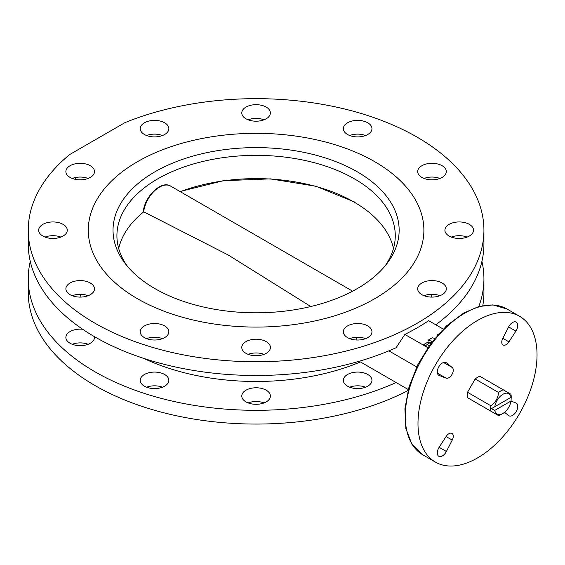 <?xml version="1.0" encoding="UTF-8"?>
<svg xmlns="http://www.w3.org/2000/svg" width="565" height="565" viewBox="0 0 565 565"><rect width="100%" height="100%" fill="white"/><g stroke="black" fill="none" stroke-linecap="round" stroke-linejoin="round"><path stroke-width="0.85" d="M266.207 390.203A14.309 8.263 0 0 0 250.613 388.409A14.309 8.263 0 0 0 241.778 396.044A14.309 8.263 0 0 0 245.973 401.885A14.309 8.263 0 0 0 261.567 403.678A14.309 8.263 0 0 0 270.402 396.044A14.309 8.263 0 0 0 266.207 390.203M264.032 402.916A14.309 8.263 0 0 0 248.148 402.916M266.207 341.634A14.309 8.263 0 0 0 250.613 339.84A14.309 8.263 0 0 0 241.778 347.475A14.309 8.263 0 0 0 245.973 353.316A14.309 8.263 0 0 0 261.567 355.11A14.309 8.263 0 0 0 270.402 347.475A14.309 8.263 0 0 0 266.207 341.634M248.148 354.347A14.309 8.263 180 0 1 264.032 354.347M164.648 374.489A14.309 8.263 0 0 0 149.054 372.702A14.309 8.263 0 0 0 140.219 380.337A14.309 8.263 0 0 0 144.414 386.178A14.309 8.263 0 0 0 160.008 387.964A14.309 8.263 0 0 0 168.843 380.337A14.309 8.263 0 0 0 164.648 374.489M162.473 387.209A14.309 8.263 0 0 0 146.589 387.209M164.648 325.92A14.309 8.263 0 0 0 149.054 324.133A14.309 8.263 0 0 0 140.219 331.761A14.309 8.263 0 0 0 144.414 337.609A14.309 8.263 0 0 0 160.008 339.396A14.309 8.263 0 0 0 168.843 331.761A14.309 8.263 0 0 0 164.648 325.92M146.589 338.64A14.309 8.263 180 0 1 162.473 338.64M82.681 329.275A14.309 8.263 0 0 0 65.872 337.411A14.309 8.263 0 0 0 70.067 343.252A14.309 8.263 0 0 0 85.661 345.046A14.309 8.263 0 0 0 94.496 337.411A14.309 8.263 0 0 0 94.433 336.648M88.126 344.283A14.309 8.263 0 0 0 72.242 344.283M90.301 283.001A14.309 8.263 0 0 0 74.707 281.208A14.309 8.263 0 0 0 65.872 288.842A14.309 8.263 0 0 0 70.067 294.683A14.309 8.263 0 0 0 85.661 296.47A14.309 8.263 0 0 0 94.496 288.842A14.309 8.263 0 0 0 90.301 283.001M72.242 295.714A14.309 8.263 180 0 1 88.126 295.714M63.089 224.362A14.309 8.263 0 0 0 47.495 222.575A14.309 8.263 0 0 0 38.66 230.202A14.309 8.263 0 0 0 42.848 236.05A14.309 8.263 0 0 0 58.449 237.837A14.309 8.263 0 0 0 67.277 230.202A14.309 8.263 0 0 0 63.089 224.362M45.031 237.081A14.309 8.263 180 0 1 60.914 237.081M90.301 165.729A14.309 8.263 0 0 0 74.707 163.935A14.309 8.263 0 0 0 65.872 171.569A14.309 8.263 0 0 0 70.067 177.41A14.309 8.263 0 0 0 85.661 179.204A14.309 8.263 0 0 0 94.496 171.569A14.309 8.263 0 0 0 90.301 165.729M72.242 178.441A14.309 8.263 180 0 1 88.126 178.441M164.648 122.803A14.309 8.263 0 0 0 149.054 121.016A14.309 8.263 0 0 0 140.219 128.643A14.309 8.263 0 0 0 144.414 134.491A14.309 8.263 0 0 0 160.008 136.278A14.309 8.263 0 0 0 168.843 128.643A14.309 8.263 0 0 0 164.648 122.803M146.589 135.515A14.309 8.263 180 0 1 162.473 135.515M266.207 107.096A14.309 8.263 0 0 0 250.613 105.302A14.309 8.263 0 0 0 241.778 112.936A14.309 8.263 0 0 0 245.973 118.777A14.309 8.263 0 0 0 261.567 120.564A14.309 8.263 0 0 0 270.402 112.936A14.309 8.263 0 0 0 266.207 107.096M248.148 119.808A14.309 8.263 180 0 1 264.032 119.808M367.773 122.803A14.309 8.263 0 0 0 352.172 121.016A14.309 8.263 0 0 0 343.343 128.643A14.309 8.263 0 0 0 347.531 134.491A14.309 8.263 0 0 0 363.125 136.278A14.309 8.263 0 0 0 371.961 128.643A14.309 8.263 0 0 0 367.773 122.803M349.707 135.515A14.309 8.263 180 0 1 365.59 135.515M442.12 165.729A14.309 8.263 0 0 0 426.519 163.935A14.309 8.263 0 0 0 417.69 171.569A14.309 8.263 0 0 0 421.878 177.41A14.309 8.263 0 0 0 437.472 179.204A14.309 8.263 0 0 0 446.308 171.569A14.309 8.263 0 0 0 442.12 165.729M424.054 178.441A14.309 8.263 180 0 1 439.937 178.441M469.331 224.362A14.309 8.263 0 0 0 453.737 222.575A14.309 8.263 0 0 0 444.902 230.202A14.309 8.263 0 0 0 449.09 236.05A14.309 8.263 0 0 0 464.684 237.837A14.309 8.263 0 0 0 473.519 230.202A14.309 8.263 0 0 0 469.331 224.362M451.273 237.081A14.309 8.263 180 0 1 467.149 237.081M442.12 283.001A14.309 8.263 0 0 0 426.519 281.208A14.309 8.263 0 0 0 417.69 288.842A14.309 8.263 0 0 0 421.878 294.683A14.309 8.263 0 0 0 437.472 296.47A14.309 8.263 0 0 0 446.308 288.842A14.309 8.263 0 0 0 442.12 283.001M424.054 295.714A14.309 8.263 180 0 1 439.937 295.714M367.773 374.489A14.309 8.263 0 0 0 352.172 372.702A14.309 8.263 0 0 0 343.343 380.337A14.309 8.263 0 0 0 347.531 386.178A14.309 8.263 0 0 0 363.125 387.964A14.309 8.263 0 0 0 371.961 380.337A14.309 8.263 0 0 0 367.773 374.489M365.59 387.209A14.309 8.263 0 0 0 349.707 387.209M367.773 325.92A14.309 8.263 0 0 0 352.172 324.133A14.309 8.263 0 0 0 343.343 331.761A14.309 8.263 0 0 0 347.531 337.609A14.309 8.263 0 0 0 363.125 339.396A14.309 8.263 0 0 0 371.961 331.761A14.309 8.263 0 0 0 367.773 325.92M349.707 338.64A14.309 8.263 180 0 1 365.59 338.64M448.893 433.729A6.173 3.567 120 0 0 446.089 436.533L452.24 440.086A6.173 3.567 120 0 0 451.979 433.426A6.173 3.567 120 0 0 448.893 433.729M442.437 362.991A7.296 4.209 120 0 0 437.677 369.425A7.296 4.209 120 0 0 438.793 375.266A7.296 4.209 120 0 0 439.125 375.428L446.089 378.155A6.173 3.567 120 0 0 451.979 374.461A6.173 3.567 120 0 0 452.24 367.504L446.392 362.836A7.296 4.209 120 0 0 446.089 362.631A7.296 4.209 120 0 0 442.437 362.991M512.589 322.495A7.296 4.209 120 0 0 508.634 326.902L502.793 338.315A6.173 3.567 120 0 0 503.048 344.975A6.173 3.567 120 0 0 508.938 341.867L515.902 331.097A7.296 4.209 120 0 0 516.233 322.135A7.296 4.209 120 0 0 512.589 322.495M404.851 387.569L396.129 382.533A227.843 131.539 180 0 1 94.984 371.791A227.843 131.539 180 0 1 28.25 278.778A227.843 131.539 180 0 1 30.256 261.362M481.924 261.362A227.843 131.539 180 0 1 483.93 278.778L483.93 292.522A227.843 131.539 180 0 1 482.8 305.609M408.022 390.549A227.843 131.539 180 0 1 94.984 385.535A227.843 131.539 180 0 1 28.25 292.522L28.25 278.778M483.93 278.778A227.843 131.539 180 0 1 478.795 306.541M417.196 137.189A227.843 131.539 180 0 1 483.93 230.202A227.843 131.539 180 0 1 343.28 351.734A227.843 131.539 180 0 1 94.984 323.222A227.843 131.539 180 0 1 28.25 230.202A227.843 131.539 180 0 1 69.77 154.499L124.957 122.633A227.843 131.539 180 0 1 417.196 137.189M443.2 329.07L428.666 320.673A227.843 131.539 180 0 1 404.851 334.423L396.129 347.715A227.843 131.539 180 0 1 94.984 336.966A227.843 131.539 180 0 1 28.25 243.953L28.25 230.202M483.93 230.202L483.93 243.953A227.843 131.539 180 0 1 435.813 324.804M374.736 161.703A167.791 96.876 0 0 0 191.881 140.706A167.791 96.876 0 0 0 88.295 230.202A167.791 96.876 0 0 0 137.443 298.708A167.791 96.876 0 0 0 320.306 319.705A167.791 96.876 0 0 0 423.884 230.202A167.791 96.876 0 0 0 374.736 161.703A167.791 96.876 0 0 0 191.881 140.706A167.791 96.876 0 0 0 88.295 230.202A167.791 96.876 0 0 0 137.443 298.708A167.791 96.876 0 0 0 320.306 319.705A167.791 96.876 0 0 0 423.884 230.202A167.791 96.876 0 0 0 374.736 161.703M477.517 320.468A84.178 48.597 120 0 0 422.521 394.645A84.178 48.597 120 0 0 435.424 462.099A84.178 48.597 120 0 0 477.517 457.933A84.178 48.597 120 0 0 532.505 383.755A84.178 48.597 120 0 0 519.602 316.301A84.178 48.597 120 0 0 477.517 320.468M396.129 382.533L360.463 361.946A177.897 102.71 180 0 1 143.616 358.344M81.049 297.084A177.897 102.71 180 0 1 80.244 294.323M431.935 294.323A177.897 102.71 180 0 1 431.137 297.084M360.463 361.946L408.283 389.553M416.723 366.932L388.868 350.851M356.741 337.263L356.741 340.01M404.851 334.423L427.832 347.687M75.54 177.502L75.54 179.388M504.552 412.302L508.634 415.565A7.296 4.209 120 0 0 508.938 415.769A7.296 4.209 120 0 0 516.233 411.56A7.296 4.209 120 0 0 516.233 403.135A7.296 4.209 120 0 0 515.902 402.972L511.043 401.065M446.089 436.533L439.125 447.303A7.296 4.209 120 0 0 438.793 456.266A7.296 4.209 120 0 0 446.392 451.499L452.24 440.086M490.921 405.797L467.509 392.28A14.535 8.39 120 0 0 467.234 395.133A14.535 8.39 120 0 0 467.509 397.675L490.921 411.193A14.535 8.39 120 0 1 490.646 408.65A14.535 8.39 120 0 1 490.921 405.797C495.484 402.534 498.04 398.106 498.591 392.513L475.179 378.995A14.535 8.39 120 0 1 479.855 376.297L510.937 394.243A14.535 8.39 120 0 1 511.205 396.785L511.05 397.329A11.731 6.773 120 0 0 502.914 394.285A11.731 6.773 120 0 0 494.77 406.729L491.444 408.65L494.77 410.395A11.731 6.773 120 0 0 502.914 413.439A11.731 6.773 120 0 0 511.05 400.995L511.205 397.244L491.444 408.65M502.914 413.439L500.929 414.583A14.535 8.39 120 0 1 498.591 415.621L490.921 411.193M494.77 410.395L511.05 400.995M503.267 389.815A14.535 8.39 120 0 0 498.591 392.513M467.509 392.28L475.179 378.995M511.05 397.329L494.77 406.729M154.93 288.609A143.058 82.596 180 0 1 125.494 263.926A143.058 82.596 180 0 1 174.959 162.176A143.058 82.596 180 0 1 357.25 171.802A143.058 82.596 180 0 1 386.686 263.926A143.058 82.596 180 0 1 154.93 288.609M384.843 266.214A139.174 80.35 0 0 0 395.267 235.704A139.174 80.35 0 0 0 354.502 178.886A139.174 80.35 0 0 0 202.828 161.47A139.174 80.35 0 0 0 116.92 235.704A139.174 80.35 0 0 0 127.344 266.214M352.609 291.173L170.588 186.076A22.445 12.96 120 0 0 154.422 190.956A22.445 12.96 120 0 0 143.672 211.79L228.204 254.992L310.785 306.527M434.782 338.407L432.282 337.771L428.016 340.236L428.016 342.065L430.212 342.623M428.016 342.065L423.75 344.53L426.914 346.359L426.914 344.53L429.139 345.815M435.17 337.934L434.492 338.329M438.27 334.318L437.225 334.918L437.225 335.511M428.016 340.236L432.416 341.352L426.914 344.53M438.489 375.061L439.125 375.428M464.818 313.137A84.178 48.597 120 0 0 409.823 387.315A84.178 48.597 120 0 0 422.726 454.769L411.892 444.21L405.832 428.369L404.9 408.693L409.067 386.785L417.938 364.453L430.763 343.577L446.449 325.934L463.695 313.024L478.661 306.583L492.899 304.895L506.904 308.97A84.178 48.597 120 0 0 464.818 313.137M508.634 326.902L515.902 331.097M502.793 338.315L508.938 341.867M437.402 373.14L446.089 378.155M445.757 362.476L446.392 362.836M443.553 362.49L452.24 367.504M439.125 447.303L446.392 451.499M143.75 211.826A138.482 79.948 0 0 0 118.707 248.544M393.473 248.544A138.482 79.948 0 0 0 354.008 202.037A138.482 79.948 0 0 0 180.27 191.669M422.726 454.769L435.424 462.099M506.904 308.97L519.602 316.301M354.502 201.988L315.892 186.245L270.444 178.872L223.359 180.701L180.016 191.521M143.305 211.72C144.435 196.754 161.3 180.009 170.588 186.076"/></g></svg>
